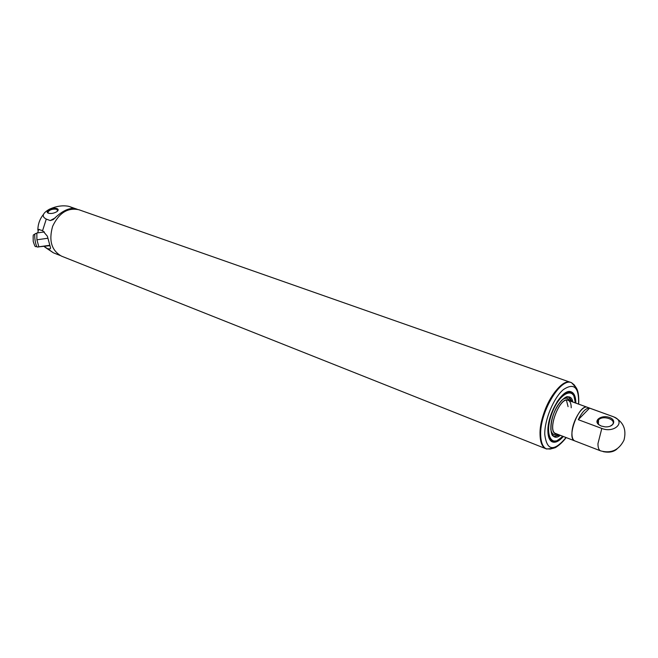 <?xml version="1.0" encoding="UTF-8"?>
<svg xmlns="http://www.w3.org/2000/svg" width="658" height="658" viewBox="0 0 658 658"><rect width="100%" height="100%" fill="white"/><g stroke="black" fill="none" stroke-linecap="round" stroke-linejoin="round"><path stroke-width="0.99" d="M589.584 408.133C585.908 407.96 582.133 411.818 578.267 419.689L589.584 408.133L613.026 416.629C626.58 421.095 614.901 433.68 601.815 428.448L597.966 443.615C597.933 447.646 598.813 450.064 600.614 450.87L574.788 440.901C565.954 438.458 579.213 403.231 587.43 407.31C582.133 404.555 571.67 422.247 571.95 433.68C571.975 437.66 572.921 440.07 574.788 440.901L555.697 433.532C546.675 431.006 559.777 396.19 568.191 400.335C570.19 401.199 571.202 403.683 571.218 407.796M557.367 434.181L554.357 434.65C552.424 434.157 551.231 432.265 550.771 428.958M561.422 400.541C563.964 398.329 566.127 397.695 567.92 398.625L569.836 400.936M558.831 434.741L553.715 436.344M568.504 396.906L571.308 401.462M556.578 433.877L556.084 433.803C545.967 432.388 560.155 394.685 568.66 400.393L569.038 400.64M551.626 414.104L552.301 412.303M566.423 400.204L568.084 406.644M616.998 448.986C613.675 451.956 609.078 452.836 603.18 451.635M610.229 426.178L612.277 424.772C617.204 419.738 602.646 414.746 598.5 419.985C597.184 421.646 597.439 423.291 599.257 424.92L600.384 425.668M601.815 428.448L578.267 419.689M601.305 426.063L605.097 426.853C613.865 427.511 617.105 419.952 609.275 417.411C601.675 414.663 593.253 420.306 598.665 424.591L601.305 426.063M77.282 209.277L69.493 206.587L73.984 208.364C67.741 208.142 60.824 211.892 53.232 219.608L50.263 220.57L55.313 217.839M37.712 232.874L38.592 229.494L42.597 230.604L47.376 236.222L50.617 248.132L50.033 248.954L47.557 248.699L44.176 246.487M69.493 206.587L68.235 206.225C62.214 205.197 55.881 206.234 49.235 209.326C42.408 213.324 41.421 216.581 46.282 219.098L50.263 220.57M57.633 211.021L56.752 209.252C52.566 208.742 49.613 209.713 47.894 212.18L48.495 213.241M57.024 208.611C53.133 207.023 44.325 211.432 48.133 213.093C50.872 213.916 53.808 213.431 56.925 211.629C58.57 210.313 58.603 209.31 57.024 208.611M49.704 245.714L38.863 246.816L36.914 239.8L47.763 238.262M38.863 246.816L49.572 245.302M36.914 239.8L36.848 232.99L44.407 231.92M61.638 256.192L545.984 448.764C538.795 446.066 538.104 428.251 544.865 410.428C551.536 392.571 563.774 379.699 570.922 382.487C560.09 376.894 539.034 411.957 540.045 434.617C540.251 442.373 542.225 447.086 545.984 448.764L546.066 448.805M61.523 256.143C51.538 250.558 48.577 240.606 52.64 226.286C59.023 212.847 67.799 207.344 78.976 209.77L570.848 382.454M575.832 403.107C575.783 396.379 574.031 392.555 570.56 391.625C562.162 388.853 547.259 414.622 547.892 431.163C547.999 436.599 549.274 440.087 551.741 441.641C554.974 443.27 558.831 441.551 563.322 436.476M548.723 437.257L552.004 441.041M570.363 392.258L565.337 392.933M559.769 435.103L554.151 436.55L551.782 434.165M565.6 397.284L569.014 397.045L572.246 401.808M560.32 435.316C551.914 442.25 547.678 429.444 553.649 413.833C559.415 398.139 571.021 391.263 572.805 402.013M556.758 440.876L552.317 441.164L553.748 441.395C554.727 440.251 552.843 444.635 562.796 436.27C551.503 449.291 543.878 434.296 551.955 413.199C559.736 391.995 575.347 385.687 575.289 402.91C574.113 395.795 573.052 392.612 572.131 393.344L570.675 392.365L573.768 395.466M552.317 441.164C548.575 439.297 547.267 433.861 548.385 424.846M556.923 402.079C562.039 394.496 566.628 391.263 570.675 392.365M613.026 416.629L613.453 416.753C623.258 421.539 626.77 429.337 623.981 440.153C618.948 450.121 611.159 453.691 600.614 450.87M72.734 208.405L73.499 207.994M47.557 248.699L53.314 252.771L44.81 247.087M46.282 219.098L42.597 230.604M37.827 247.021L37.539 247.063C35.483 246.865 33.533 232.693 35.672 233.565L36.848 233.401M576.153 387.718L571.555 382.709C560.731 377.116 539.675 412.204 540.679 434.864C540.876 442.62 542.858 447.341 546.609 449.019L553.501 448.262M578.579 404.102C579.139 387.282 574.064 382.454 563.338 389.635C553.658 397.81 544.495 419.796 544.75 434.321C546.806 450.919 553.904 451.988 566.053 437.529M613.453 416.753L567.295 400.015M568.66 400.393L567.92 398.625M556.084 433.803L554.357 434.65M554.151 436.55L552.843 435.81C551.281 435.308 549.15 426.104 553.863 413.314C558.963 400.854 566.25 396.075 567.607 396.716L569.014 397.045M598.5 419.985L598.41 424.056M599.257 424.92L598.665 424.591M70.57 206.925L69.032 206.439M43.436 214.45C39.727 219.065 37.868 224.337 37.868 230.259M47.894 212.18L48.083 212.888M60.026 255.444L53.314 252.771M39.373 229.379L38.592 229.494M39.143 246.84L37.539 247.063C34.948 245.533 35.762 249.152 33.229 241.461C32.99 231.855 33.254 236.23 35.359 233.623M545.984 448.764L550.253 449.077L554.678 447.851C555.146 448.073 561.587 443.928 566.135 437.562M570.922 382.487L571.481 382.676M578.67 404.135C579.073 395.993 578.168 390.424 575.964 387.414L574.195 384.864L571.555 382.709M551.379 440.737L551.741 441.641M569.696 392.069L570.56 391.625"/></g></svg>
